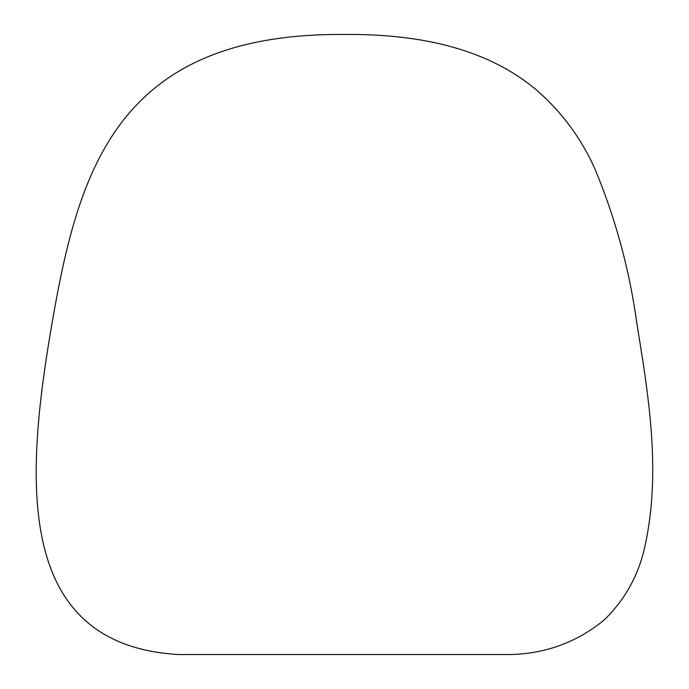 <?xml version="1.0" encoding="UTF-8"?>
<svg xmlns="http://www.w3.org/2000/svg" width="689" height="689" viewBox="0 0 689 689"><rect width="100%" height="100%" fill="white"/><g stroke="black" fill="none" stroke-linecap="round" stroke-linejoin="round"><path stroke-width="1.03" d="M179.028 654.55L509.86 654.55C545.318 653.835 576.65 642.406 603.874 620.255C625.026 599.792 638.729 575.074 644.964 546.101C661.44 471.087 648.375 394.84 636.688 322.271C629.333 269.321 615.432 218.258 594.995 169.063C581.482 138.833 562.336 112.789 537.558 90.939C484.617 45.577 412.082 33.864 344.448 34.467C117.897 32.762 78.684 169.141 52.209 322.271C25.734 475.401 11.989 645.274 179.028 654.55M348.634 34.45L340.263 34.45L348.634 34.45"/></g></svg>

